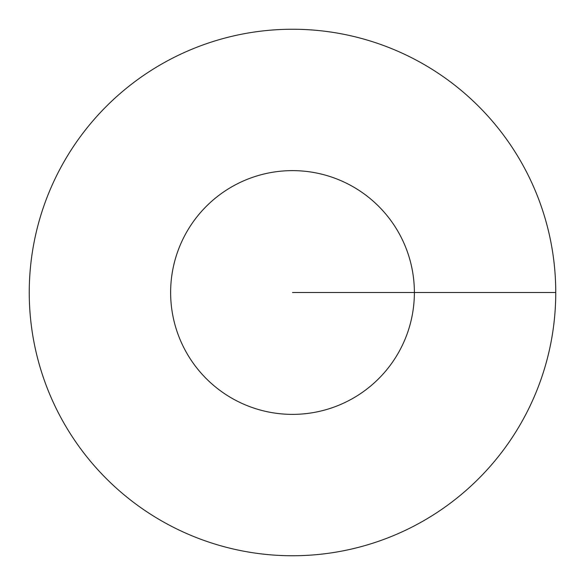 <?xml version="1.0" encoding="UTF-8"?>
<svg xmlns="http://www.w3.org/2000/svg" width="585" height="585" viewBox="0 0 585 585"><rect width="100%" height="100%" fill="white"/><g stroke="black" fill="none" stroke-linecap="round" stroke-linejoin="round"><path stroke-width="0.88" d="M555.75 292.5A263.25 263.25 0 0 0 160.875 64.518A263.25 263.25 0 0 0 160.875 520.482A263.25 263.25 0 0 0 555.75 292.5L414.377 292.5A121.877 121.877 0 0 0 231.565 186.951A121.877 121.877 0 0 0 231.565 398.049A121.877 121.877 0 0 0 414.377 292.5L292.5 292.5"/></g></svg>
